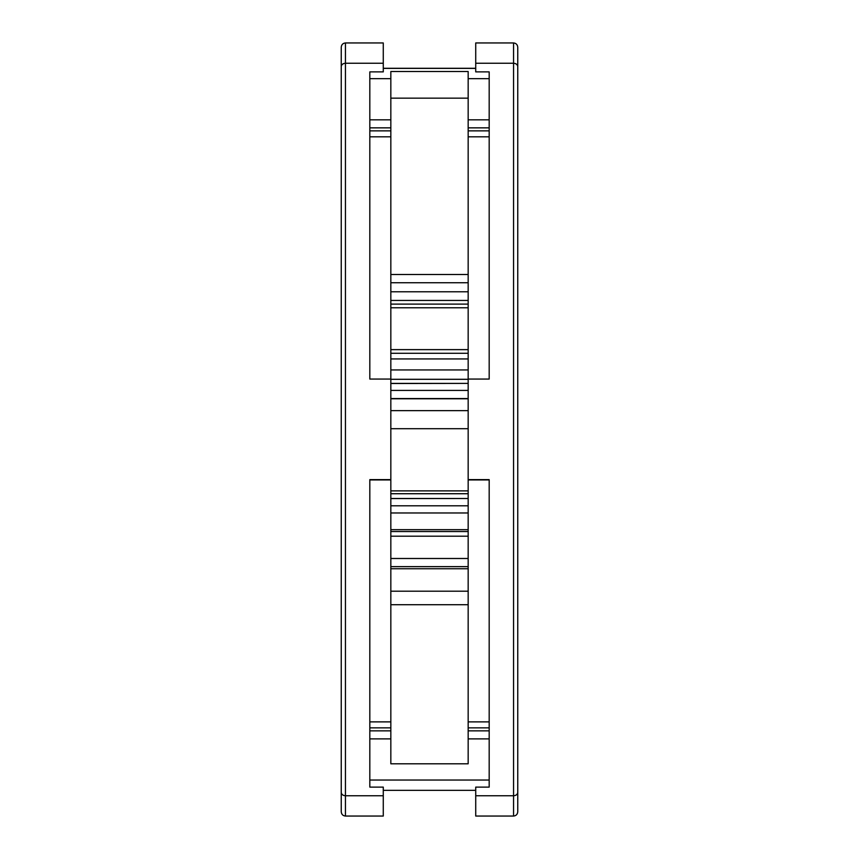 <?xml version="1.0" encoding="UTF-8"?>
<svg xmlns="http://www.w3.org/2000/svg" width="859" height="859" viewBox="0 0 859 859"><rect width="100%" height="100%" fill="white"/><g stroke="black" fill="none" stroke-linecap="round" stroke-linejoin="round"><path stroke-width="1.29" d="M390.834 604.715L390.834 763.801L468.166 763.801L468.166 498.488L390.834 498.574L390.834 604.715L468.166 604.715M390.834 531.549L468.166 531.549L390.834 531.549M390.834 493.721L390.834 498.488L468.166 498.488L468.166 383.382L390.834 383.511L390.834 493.721L468.166 493.721M390.834 383.382L468.166 383.382L468.166 71.512L390.834 71.512L390.834 383.382M390.834 358.933L468.166 358.933M390.834 300.435L468.166 300.435M390.834 291.792L468.166 291.792M390.834 379.302L468.166 379.302M468.166 369.95L390.834 369.95L468.166 369.95M390.834 566.639L468.166 566.639M390.834 529.681L468.166 529.681M390.834 512.973L468.166 512.973M390.834 136.828L369.821 136.828L369.821 379.066L390.834 379.066L369.821 379.066L369.821 71.888L383.275 71.888L383.275 42.95L345.447 42.95C342.902 43.208 341.495 44.636 341.248 47.234L341.248 811.766C341.495 814.364 342.902 815.792 345.447 816.05L345.447 42.95M345.447 816.05L383.275 816.05L383.275 787.112L369.821 787.112L369.821 479.934L390.834 479.934M383.275 63.244L345.447 63.244C342.902 63.448 341.495 64.554 341.248 66.573M383.275 795.756L345.447 795.756C342.902 795.552 341.495 794.446 341.248 792.428M341.248 58.015L341.248 47.234M517.752 800.985L517.752 811.766C517.505 814.364 516.098 815.792 513.553 816.05L475.725 816.05L475.725 787.112L489.179 787.112L489.179 479.934L468.166 479.934M517.752 811.766L517.752 47.234C517.505 44.636 516.098 43.208 513.553 42.95L475.725 42.95L475.725 71.888L489.179 71.888L489.179 379.066L468.166 379.066L489.179 379.066L489.179 136.828L468.166 136.828M475.725 795.756L513.553 795.756L513.553 816.05M475.725 63.244L513.553 63.244L513.553 795.756C516.098 795.552 517.505 794.446 517.752 792.428M517.752 58.015L517.752 82.786M517.752 66.573C517.505 64.554 516.098 63.448 513.553 63.244L513.553 42.95M475.725 68.28L383.275 68.28M369.821 71.888L369.821 78.663L390.834 78.663M489.179 71.888L489.179 78.663L468.166 78.663M489.179 119.82L468.166 119.82M390.834 119.82L369.821 119.82M468.166 721.882L489.179 721.882L489.179 479.633L468.166 479.633M390.834 479.633L369.821 479.633L369.821 721.882L390.834 721.882M489.179 738.89L468.166 738.89M390.834 738.89L369.821 738.89M489.179 787.112L489.179 780.036L369.821 780.036L369.821 787.112M475.725 790.344L383.275 790.344M390.834 353.296L468.166 353.296M390.834 349.634L468.166 349.634M390.834 307.78L468.166 307.78M390.834 304.107L468.166 304.107M390.834 282.74L468.166 282.74M390.834 274.483L468.166 274.483M390.834 98.151L468.166 98.151M390.834 398.565L468.166 398.565M390.834 390.426L468.166 390.426M390.834 591.196L468.166 591.196M390.834 568.755L468.166 568.755M390.834 558.5L468.166 558.5M390.834 536.199L468.166 536.199M390.834 505.801L468.166 505.801M390.834 490.876L468.166 490.876M390.834 428.695L468.166 428.695M475.725 68.366L383.275 68.366M489.179 127.851L468.166 127.851M390.834 127.851L369.821 127.851M489.179 130.858L468.166 130.858M390.834 130.858L369.821 130.858M489.179 727.852L468.166 727.852M390.834 727.852L369.821 727.852M489.179 730.859L468.166 730.859M390.834 730.859L369.821 730.859M390.834 398.78L468.166 398.78M390.834 410.645L468.166 410.645"/></g></svg>
